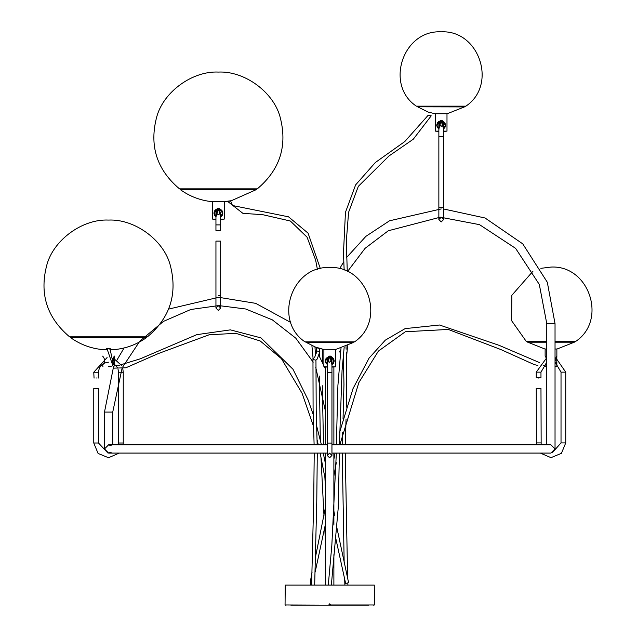 <?xml version="1.0" encoding="UTF-8"?>
<svg xmlns="http://www.w3.org/2000/svg" width="637" height="637" viewBox="0 0 637 637"><rect width="100%" height="100%" fill="white"/><g stroke="black" fill="none" stroke-linecap="round" stroke-linejoin="round"><path stroke-width="0.96" d="M111.164 452.182L108.609 453.066L104.484 448.942L108.609 444.817L111.164 445.701M331.949 444.817L550.909 444.817L555.034 448.942L550.909 453.066L331.949 453.066M119.278 453.066L108.505 457.748L98.082 453.425L93.766 443.002L93.766 388.451L98.48 388.451L93.766 388.451M107.908 453.011L98.48 443.002L98.48 388.451M122.774 368.512L123.252 372.239L123.252 443.002L118.538 443.002L118.371 444.817M123.252 443.002L123.14 444.817M113.912 363.791L117.248 367.326M117.988 368.958L118.538 372.239L123.252 372.239M113.72 358.44L121.675 365.598M94.061 378.131L93.766 372.239L98.48 372.239C99.117 366.187 102.461 362.851 108.505 362.206M93.766 372.239L107.08 357.564M96.123 377.837C93.082 377.837 93.082 377.837 96.123 377.837C99.165 377.837 99.165 377.837 96.123 377.837M96.123 378.131C98.783 378.131 98.783 378.131 96.123 378.131C93.464 378.131 93.464 378.131 96.123 378.131M113.824 364.189L114.318 364.778M114.318 356.179L114.039 356.585M112.853 362.533L112.375 360.653M112.375 360.303L112.9 358.432M113.075 358.129L113.912 356.76L113.912 364.316M114.039 364.364L112.932 362.533M114.405 363.87L114.405 356.075M113.649 358.623L113.29 360.446M108.513 366.434C100.949 366.434 100.949 366.434 108.513 366.434L110.989 366.434M102.645 356.115L102.645 356.115C105.224 359.061 105.224 362.007 102.645 364.961L102.939 366.729M108.513 366.729C101.323 366.729 101.323 366.729 108.513 366.729L111.332 366.729M114.381 365.073L113.991 364.428M327.235 364.276L325.555 360.916L328.501 356.903L328.581 357.811L328.581 356.696L328.867 357.715L330.595 357.453L330.595 356.951L328.923 356.951L328.923 357.453M331.949 363.496L331.017 356.903L333.963 360.916L331.949 364.499M328.501 357.755L327.235 363.178M330.595 356.951L330.603 356.123L331.805 357.023L330.643 356.609M325.873 358.854L327.458 357.277L326.033 358.575L325.364 360.741L325.937 358.894L325.364 361.083L325.865 362.955L325.427 361.083L325.865 362.955L327.41 364.627M333.645 362.955L332.06 364.547L333.47 363.257L334.146 361.083L333.589 362.923L334.146 361.083L333.645 358.87L334.083 360.741L333.47 358.567L332.06 357.277L333.645 358.87M327.458 364.547L325.865 362.955M331.805 364.802L333.501 363.265M330.595 357.453L330.651 356.624M330.221 356.616L329.297 356.616L329.305 356.067L329.305 356.601L330.221 356.616L330.213 356.067L330.205 356.601M327.235 363.042L328.294 357.954M330.937 356.696L330.937 357.811L330.006 357.604M325.929 362.923L325.427 360.741L325.937 358.894M334.083 361.083L333.589 362.923M328.867 357.468L330.643 357.468M330.189 357.636L331.949 363.377M212.527 201.69L212.527 219.088L215.943 219.088M220.657 219.088L224.264 219.088L224.264 201.69M215.943 216.867L218.395 208.769L220.657 216.994M218.395 208.769L217.305 208.904M212.527 219.088L215.943 219.383M220.657 219.383L224.264 219.088M220.713 216.962L222.186 215.473M222.297 215.282L222.815 213.284M222.815 212.981L222.273 211.062M222.106 210.775L220.705 209.422M331.949 372.303L327.235 372.303L327.235 455.455L329.592 453.098L331.949 455.455L331.949 359.921L329.592 362.278L327.235 359.921L329.592 357.564L331.949 359.921M459.699 106.745L422.546 106.745M416.351 106.156L465.886 106.156C497.696 84.952 479.287 29.732 441.123 31.85C402.95 29.732 384.549 84.952 416.351 106.156L419.879 106.745M146.454 337.483L70.54 337.586C80.119 344.434 90.765 348.431 102.477 349.586L106.92 349.586M146.494 337.586C136.915 344.434 126.269 348.431 114.549 349.586L114.278 349.602M106.96 349.028L106.395 348.789L106.889 348.654C109.938 348.463 111.037 348.638 110.169 349.164L110.018 349.187M110.034 349.036L106.865 348.654L106.944 349.18M108.513 337.483L146.454 337.483L108.513 337.483M109.5 348.757L110.193 348.662M256.369 189.707L180.454 189.603L256.337 189.603L231.502 200.647L224.16 201.714M180.422 189.707C190.001 196.546 200.647 200.551 212.36 201.706L212.631 201.714M231.502 200.647L230.777 200.774L231.366 200.559M556.778 364.802L555.034 361.585M555.034 359.419L556.778 356.202M555.034 366.402L556.865 366.402L556.81 357.206M556.778 357.269L555.759 360.534M556.117 362.357L556.396 363.01M541.155 444.817L540.972 388.363L536.25 388.363L540.972 388.363M536.378 444.817L536.25 388.363M555.83 363.361L561.022 372.143L561.022 442.914L552.175 452.867M556.181 358.344L565.736 372.143L565.736 442.914L561.42 453.337L550.997 457.661L540.303 453.066M546.466 358.113L536.25 372.143L536.25 377.749L540.972 377.749L540.972 372.143L546.212 363.337L545.129 364.921L545.129 366.402L546.777 366.402M538.607 378.044C541.275 378.044 541.275 378.044 538.607 378.044C535.948 378.044 535.948 378.044 538.607 378.044M435.254 113.72L435.254 131.118L438.861 131.118M443.575 131.118L446.991 131.118L446.991 113.72M438.861 129.016L441.123 120.791L443.575 128.897L444.865 127.575M441.123 120.791L442.213 120.934L441.123 120.791M435.254 131.118L438.861 131.413M443.575 131.413L446.991 131.118M443.471 128.929L444.833 127.567L445.542 125.385M445.542 125.051L445.032 123.156M444.865 122.861L443.479 121.476M443.185 121.309L442.213 120.934M219.184 305.641L245.723 309.001L272.31 319.846L295.767 338.151L313.205 362.182M315.721 367.231L325.626 412.083M219.184 297.383L255.7 303.347L290.806 322.489M318.826 355.271L325.626 369.356M113.306 367.963L104.484 412.083L112.733 412.083L122.001 368.648M122.933 366.625L139.821 341.145L163.462 321.39L190.789 309.494L218.3 305.641M113.816 366.753L114.835 364.46M116.921 360.128L124.072 347.977M168.733 309.072L218.3 297.383M104.484 412.083L104.484 448.942M112.733 412.083L112.733 444.817M325.626 367.103L325.626 444.817M325.626 453.066L325.626 585.1M333.884 367.103L333.884 444.817M333.884 453.066L333.884 525.119M333.884 554.692L333.884 585.1M546.777 444.817L546.777 323.628L539.308 284.444L515.604 248.358L479.518 224.654L440.334 217.177L388.283 230.769L365.073 248.342L347.491 271.553M546.777 323.628L555.034 323.628L547.31 282.247L522.762 243.867L485.076 218.005L443.575 208.968M441.218 208.928L389.51 220.8L365.933 236.319L346.703 257.364M343.805 261.656L339.617 268.742M555.034 323.628L555.034 448.942M179.475 188.839L257.316 188.839C280.216 169.498 287.757 145.363 279.938 116.428C272.962 91.569 244.186 70.818 218.395 72.069C192.605 70.818 163.828 91.569 156.853 116.428C149.034 145.363 156.575 169.498 179.475 188.839L181.242 189.428M252.714 189.428L184.077 189.428L255.548 189.428L257.316 188.839M368.712 605.15L330.563 605.15L329.775 604.091L328.955 605.15L330.563 605.15L290.806 605.15M329.114 604.983L329.066 604.187L328.955 605.15L285.058 604.975L285.233 585.1L374.285 585.1L374.46 604.975L373.401 605.15M329.066 604.187L330.452 604.187L330.396 604.983M329.775 603.796L330.181 604.33M329.337 604.33L329.775 604.091M219.534 210.035L219.534 208.92L219.534 210.035L219.614 209.119L222.56 213.132L220.657 216.652M217.464 208.848L217.512 208.339M219.208 208.339L219.247 209.939L218.587 209.836L220.657 215.505M215.943 216.572L214.151 213.132L217.098 209.119L215.943 215.513M220.657 215.625L219.614 209.979M222.751 213.307L222.178 215.155L222.751 213.307L222.249 211.086L222.751 213.307M214.645 210.783L216.015 209.422M216.054 216.771L214.645 215.481L213.968 213.307L214.47 215.179L216.015 216.851M213.968 212.957L214.47 211.086M219.534 208.92L220.402 209.247M222.082 215.465L220.705 216.851L222.082 215.465M216.317 209.247L217.177 208.92L217.098 209.979M218.825 208.84L218.81 208.283L218.825 208.84L217.894 208.84L217.902 208.291L217.894 208.84M219.192 209.167L217.528 209.167M218.587 209.82L217.177 210.035M217.528 209.677L219.192 209.677M218.81 208.825L217.91 208.825M217.472 209.692L219.247 209.692M215.943 215.378L218.587 209.836M340.763 350.692L339.688 351.083L340.731 350.947M227.68 201.443L230.65 200.974L227.68 201.443L242.912 213.355L262.643 214.669L290.353 221.015L307.058 237.179L315.626 260.047L317.417 269.435M344.147 270.136L343.478 252.913L345.453 212.344L355.605 184.913L375.368 162.491L404.806 141.541L428.207 115.225L431.209 115.838L413.278 139.216L389.008 155.961L358.328 186.338L348.582 212.312L346.321 241.184L347.269 271.442M428.207 115.225L431.209 115.838M348.606 582.744L345.62 583.428L348.606 582.744L336.774 527.221M313.675 426.766L302.057 393.228L281.411 358.655L260.246 340.994L235.897 333.342L209.207 334.759L158.271 353.583L125.871 367.78L113.72 368.138L106.984 348.638L110.042 348.853L113.282 364.364L117.304 365.853L140.212 358.838L196.793 334.656L230.379 329.87L260.947 337.889L292.988 369.253L308.013 399.718L313.285 414.743M106.984 348.622L110.042 348.853M319.814 351.696L317.218 359.045L315.769 360.152L313.922 359.706L313.078 358.408L311.915 345.795M314.67 357.333L316.908 350.971M316.884 350.939L319.854 351.68M69.592 336.838L147.442 336.838C170.342 317.497 177.874 293.362 170.055 264.427C163.088 239.568 134.303 218.817 108.513 220.068C82.73 218.817 53.946 239.568 46.979 264.427C39.152 293.362 46.692 317.497 69.592 336.838L71.36 337.427M108.513 337.427L71.36 337.427L108.513 337.427M443.575 136.429L438.861 136.429L438.861 219.582L441.218 217.225L443.575 219.582L443.575 124.048L441.218 126.405L438.861 124.048L441.218 121.691L443.575 124.048M417.784 106.905L428.136 112.072L435.007 113.72L447.238 113.72L464.461 106.905L417.816 106.801L464.461 106.905M428.136 112.072L430.278 112.653M323.891 349.41L323.891 366.808L327.235 366.808M331.949 366.808L335.627 366.808L335.627 349.41M327.235 364.547L329.759 356.489L331.949 364.754M331.821 356.999L328.668 356.624M323.891 366.808L327.235 367.103M331.949 367.103L335.627 366.808M333.669 362.979L334.178 361.083M334.178 360.741L333.669 358.846M333.501 358.559L332.116 357.166M286.117 605.15L285.233 605.15M545.129 349.004L545.129 356.083L546.777 358.79M546.777 362.214L545.129 364.921M556.865 364.921L555.034 361.697M555.034 359.308L556.849 356.099L556.865 357.118M556.865 349.004L556.865 356.083M555.034 366.697L556.865 366.402M545.129 366.402L546.777 366.697M438.861 128.762L436.918 125.218L439.864 121.205L439.944 122.113L439.944 120.998L440.231 122.025L441.951 121.763L441.951 121.253L440.286 121.253L440.286 121.763M442.381 122.057L442.381 121.205L445.327 125.218L443.575 128.626M443.575 127.551L442.683 122.2M439.864 122.057L438.861 127.742M441.951 121.253L441.967 120.425L443.161 121.325L442.006 120.911M436.727 125.043L437.301 123.196L436.727 125.043L437.293 127.225L436.727 125.393M445.008 127.265L443.424 128.857M445.008 123.172L445.446 125.043L445.008 123.172L443.471 121.5L445.008 123.172M438.774 128.929L437.468 127.527L439.076 129.104M437.396 122.885L438.774 121.5L437.396 122.885M441.951 121.763L442.014 120.934M441.576 120.377L441.584 120.919L440.661 120.919L440.669 120.377M438.861 127.623L439.713 122.224M442.301 120.998L442.301 122.113M441.568 120.369L441.584 120.919M440.661 120.919L441.568 120.903M440.669 120.903L440.669 120.369M440.231 121.771L442.006 121.771M443.002 122.503L443.575 127.424M352.755 342.443L354.53 341.854L304.988 341.854C273.185 320.642 291.595 265.43 329.759 267.548C367.923 265.43 386.333 320.642 354.53 341.854L352.755 342.443L326.765 342.443M546.777 341.965L528.001 341.965L526.234 341.376L511.599 320.658L511.837 295.297L532.978 271.211M540.837 268.336L550.997 267.07C589.169 264.952 607.571 320.164 575.768 341.376L574.001 341.965L555.034 341.965M352.516 342.499L306.453 342.499L316.772 347.762L319.726 348.63M322.489 362.238L322.728 349.267L335.874 349.41L353.097 342.602L306.421 342.602M321.223 348.972L317.146 347.563L323.644 349.41M546.777 342.085L527.635 342.141L544.89 349.004L546.777 349.004M555.034 342.196L574.335 342.196L557.112 349.004L555.034 349.004M574.335 342.196L555.034 342.085M215.943 241.112L220.657 241.112L215.943 241.112L215.943 308.045L218.3 310.402L220.657 308.045L218.3 305.688L215.943 308.045M218.3 214.868L220.657 212.503L218.3 210.146L215.943 212.503L218.3 214.868M220.657 224.893L215.943 224.893L215.943 230.49L220.657 230.49L220.657 212.503M215.943 230.49L220.657 230.49M93.766 443.002L98.48 443.002M331.949 443.073L327.235 443.073M109.994 349.586L114.549 349.586M224.431 201.706L212.36 201.706M536.25 442.914L540.972 442.914M565.736 442.914L561.022 442.914M565.736 372.143L561.022 372.143M536.25 372.143L540.972 372.143M329.281 604.983L330.237 604.975M330.547 604.529L330.563 604.975L374.46 604.975M443.575 207.2L438.861 207.2M546.777 341.376L526.234 341.376M575.768 341.376L555.034 341.376M527.667 342.196L546.777 342.196M218.3 295.656C215.258 295.656 215.258 295.656 218.3 295.656L220.657 295.656L220.657 308.045M327.235 444.817L108.609 444.817M108.609 453.066L327.235 453.066M118.538 443.002L118.538 372.239M98.48 372.239L98.186 378.131M114.405 363.862L114.326 364.882M331.949 455.455L329.592 457.812L327.235 455.455M327.235 372.303L327.235 359.921M465.886 106.156L464.118 106.745M227.154 201.26L230.777 200.774M347.921 585.1L347.826 583.158M347.627 578.436L345.262 453.066M345.365 444.817L346.034 419.17M346.432 407.139L346.297 352.787M346.122 349.251L345.987 346.528M339.688 351.083L340.453 353.901M343.032 359.18L343.59 359.483M346.52 357.516L347.571 345.811M343.407 355.207L343.956 384.652L343.04 418.716M342.618 432.515L342.356 444.817M342.252 453.066L344.179 563.291M344.649 579.144L344.904 585.1M325.626 543.401L324.719 528.073M323.978 515.731L320.952 456.944M320.315 440.119L319.336 376.021M319.575 356.601L319.655 352.484M319.67 351.568L319.734 348.566M230.65 200.974L232.473 205.504L288.529 216.827L308.077 233.166L320.339 268.631M322.314 385.735L323.492 444.817M323.803 453.066L323.93 456.219M324.878 477.121L325.626 491.724M315.156 572.058L325.626 523.327M333.884 476.15L336.32 462.645M339.855 444.817L358.854 382.59L378.386 351.106L405.331 331.75L448.265 329.44L500.905 349.57L534.3 364.627L537.859 365.447M543.345 365.662L545.129 365.288M539.698 362.676L499.145 345.35L439.522 325.005L405.132 328.612L385.313 340.158L369.102 358.082L353.009 388.626L339.489 432.69M335.094 453.066L333.884 459.293M325.626 506.479L315.514 556.905M312.09 571.994L310.681 579.797L310.745 585.1M344.171 347.261L342.053 370.471L339.425 444.817M339.41 453.066L338.207 508.151L331.359 585.1M328.286 585.1L331.829 545.431L336.344 453.066M336.36 444.817L337.913 385.441L340.994 348.304M316.732 426.296L321.422 444.817M323.262 453.066L325.626 464.604M333.884 510.985L334.664 515.429M345.62 583.428L335.715 538.042M325.626 481.285L320.124 453.066M318.277 444.817L317.083 439.809M314.981 347.117L315.514 355.573M314.67 585.1L316.772 500.953L317.29 453.066M317.178 444.817L316.207 410.268L315.952 360.088M316.263 353.256L316.549 347.691M311.597 585.1L313.707 500.881L314.224 453.066M314.113 444.817L313.086 408.747L312.966 358.105M147.442 336.838L145.666 337.427M443.575 219.582L441.218 221.939L438.861 219.582M438.861 136.429L438.861 124.048M304.988 341.854L306.755 342.443M220.657 295.656L220.657 241.112M215.943 224.893L215.943 212.503"/></g></svg>
